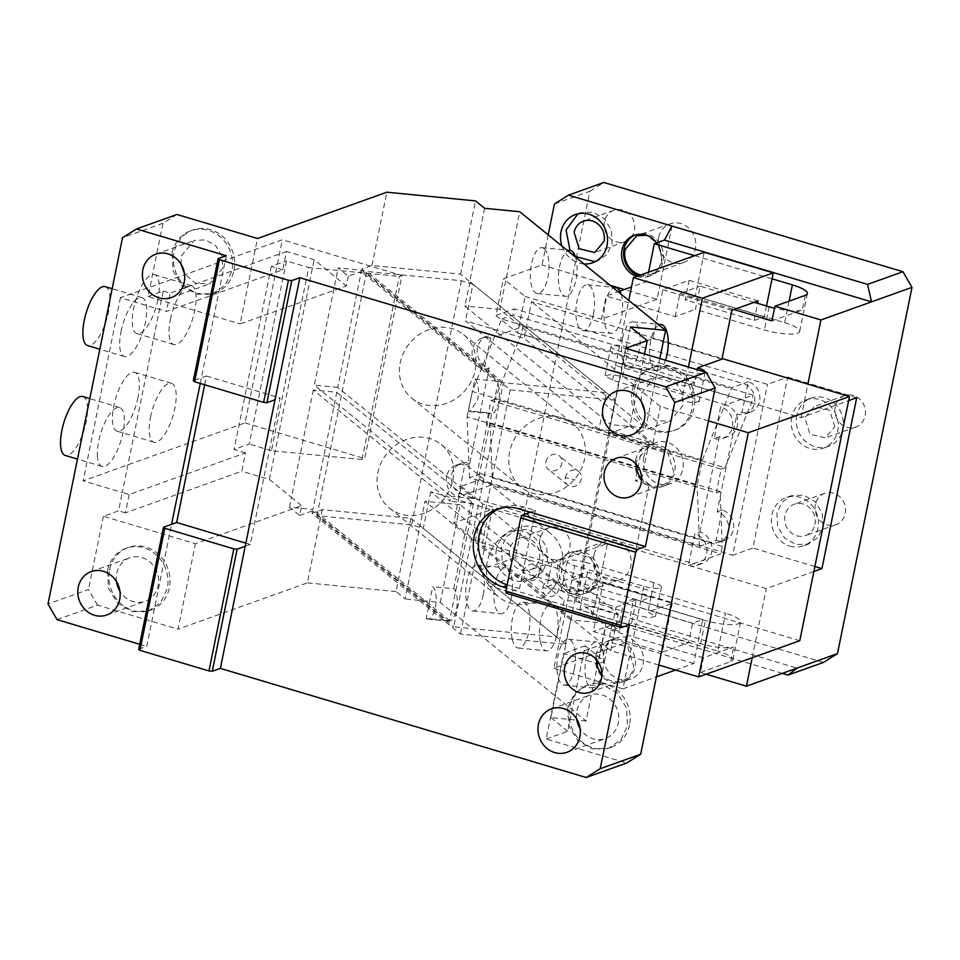 <?xml version="1.0" encoding="UTF-8"?>
<svg xmlns="http://www.w3.org/2000/svg" width="960" height="960" viewBox="0 0 960 960"><rect width="100%" height="100%" fill="white"/><g stroke="black" fill="none" stroke-linecap="round" stroke-linejoin="round"><path stroke-width="0.72" stroke-dasharray="4.8 3.6" d="M470.172 281.928L615.54 400.188L610.572 424.596L464.748 305.976L470.172 281.928M484.62 208.308L469.716 281.556L460.596 274.14L371.952 265.464L361.716 269.124L510.132 389.868L615.54 400.188L610.572 424.596L645.708 428.04L499.884 309.408L519.744 211.74M371.952 265.464L386.856 192.204M460.596 274.14L475.5 200.892M361.596 270.192L498.312 381.408L474.468 498.612L337.752 387.396L361.596 270.192L338.172 267.9L348.336 276.18L361.212 271.572L361.716 269.124M348.336 276.18L346.356 285.948L240.12 323.964L257.508 238.5M176.976 214.476L162.984 223.248L148.08 296.508L240.12 323.964M233.952 270.324A33.312 30.24 -109.7 0 0 223.836 237.624A33.312 30.24 -109.7 0 0 192.816 230.04A33.312 30.24 -109.7 0 0 174.132 252.48A33.312 30.24 -109.7 0 0 184.236 285.18A33.312 30.24 -109.7 0 0 215.256 292.764A33.312 30.24 -109.7 0 0 233.952 270.324M172.104 253.2A33.312 30.24 70.3 0 1 190.788 230.76A33.312 30.24 70.3 0 1 221.82 238.344A33.312 30.24 70.3 0 1 231.924 271.044L225.336 284.964L213.24 293.484L197.016 294.264L182.208 285.9L173.04 270.78L172.104 253.2M181.08 264.228L181.308 255.948L194.244 240.408L205.476 239.88L215.724 245.664L222.072 256.128L222.72 268.296L209.784 283.836L195.78 283.488L184.5 273.78M162.984 223.248L122.52 237.732M138.66 649.296L146.748 646.404L171.588 524.316M245.22 546.288L250.272 544.476L280.08 397.968L275.016 399.78M245.856 543.156L250.272 544.476M204.672 384.768L206.46 376.008L193.296 380.712M200.244 383.448L226.236 255.732M206.46 376.008L280.08 397.968M530.352 512.22L535.416 510.408L523.908 506.976A40.992 37.212 -109.7 0 0 502.152 507.444A40.992 37.212 -109.7 0 0 499.656 508.452M507.144 584.844A40.992 37.212 -109.7 0 0 508.02 585.108L519.516 588.54L514.464 590.352L506.496 587.976M535.416 510.408L519.516 588.54M629.496 624.672L514.464 590.352L506.364 593.256M634.284 389.76A33.312 30.24 70.3 0 1 652.968 367.332A33.312 30.24 70.3 0 1 684 374.904A33.312 30.24 70.3 0 1 694.104 407.616A33.312 30.24 70.3 0 1 675.42 430.044A33.312 30.24 70.3 0 1 644.388 422.46A33.312 30.24 70.3 0 1 634.284 389.76M632.256 390.492A33.312 30.24 70.3 0 1 650.952 368.052A33.312 30.24 70.3 0 1 681.972 375.636A33.312 30.24 70.3 0 1 692.076 408.336A33.312 30.24 70.3 0 1 673.392 430.776A33.312 30.24 70.3 0 1 642.372 423.192A33.312 30.24 70.3 0 1 632.256 390.492M641.232 401.508L641.46 393.228L654.396 377.7L665.628 377.16L675.876 382.944L682.236 393.42L682.884 405.588L669.948 421.116L655.932 420.768L644.652 411.072M636.36 464.484A20.496 18.612 70.3 0 1 636.78 460.572L648.276 446.76L667.368 451.428L673.596 471.552A20.496 18.612 70.3 0 1 662.088 485.352A20.496 18.612 70.3 0 1 641.64 479.22M643.728 457.332A21.78 19.764 70.3 0 1 655.944 442.656A21.78 19.764 70.3 0 1 676.224 447.612A21.78 19.764 70.3 0 1 682.836 468.996A21.78 19.764 70.3 0 1 670.62 483.66A21.78 19.764 70.3 0 1 651.612 479.868A21.78 19.764 70.3 0 1 650.352 478.728A21.78 19.764 70.3 0 1 648.12 476.196A21.78 19.764 70.3 0 1 645.132 471.024A21.78 19.764 70.3 0 1 643.728 457.332M635.628 460.224A21.78 19.764 70.3 0 1 647.844 445.56A21.78 19.764 70.3 0 1 668.136 450.516A21.78 19.764 70.3 0 1 674.736 471.888A21.78 19.764 70.3 0 1 662.52 486.564A21.78 19.764 70.3 0 1 642.24 481.608A21.78 19.764 70.3 0 1 635.628 460.224M596.616 659.82A20.496 18.612 70.3 0 1 597.036 655.908L608.532 642.096L627.636 646.764L633.852 666.888A20.496 18.612 70.3 0 1 622.344 680.688A20.496 18.612 70.3 0 1 601.896 674.556M615.12 638.424A21.78 19.764 -109.7 0 0 610.488 641.328A21.78 19.764 70.3 0 0 603.984 652.668A21.78 19.764 70.3 0 0 610.584 674.04A21.78 19.764 70.3 0 0 630.876 678.996A21.78 19.764 70.3 0 0 643.092 664.332A21.78 19.764 70.3 0 0 620.544 637.02A21.78 19.764 70.3 0 0 616.2 637.992A21.78 19.764 70.3 0 0 615.12 638.424M595.884 655.56A21.78 19.764 70.3 0 1 608.1 640.896A21.78 19.764 70.3 0 1 628.392 645.852A21.78 19.764 70.3 0 1 635.004 667.224A21.78 19.764 70.3 0 1 622.776 681.9A21.78 19.764 70.3 0 1 602.496 676.944A21.78 19.764 70.3 0 1 595.884 655.56M576.66 718.932A23.064 20.928 70.3 0 1 576.888 710.652A23.064 20.928 70.3 0 1 589.824 695.124A23.064 20.928 70.3 0 1 611.304 700.368A23.064 20.928 70.3 0 1 618.3 723.012A23.064 20.928 70.3 0 1 605.364 738.54A23.064 20.928 70.3 0 1 580.08 728.496M567.684 707.904L574.26 693.984L586.368 685.476L602.592 684.696L617.4 693.06L626.568 708.18L627.504 725.76L620.916 739.68L608.82 748.188L592.584 748.968L577.788 740.604L568.62 725.484L567.684 707.904M629.52 725.028A33.312 30.24 70.3 0 1 610.836 747.468A33.312 30.24 70.3 0 1 579.804 739.884A33.312 30.24 70.3 0 1 569.7 707.184A33.312 30.24 70.3 0 1 588.396 684.744A33.312 30.24 70.3 0 1 619.416 692.328A33.312 30.24 70.3 0 1 629.52 725.028M649.104 484.836L619.308 631.332L649.104 484.836L635.304 480.72L641.736 478.416L649.188 441.78L629.856 426.06L644.52 353.964M625.632 348.336L608.244 433.788L642.756 444.084L635.304 480.72M619.308 631.332L605.496 627.216L598.044 663.84L563.532 653.544L546.144 739.008L626.676 763.032M608.244 433.788L629.856 426.06M649.188 441.78L642.756 444.084M649.476 484.704L641.736 478.416M605.496 627.216L611.928 624.912L619.668 631.2M546.144 739.008L567.756 731.268L585.144 645.816L604.488 661.536L598.044 663.84M604.488 661.536L611.928 624.912M585.144 645.816L563.532 653.544M129.18 494.568L125.46 512.88L241.812 471.24L245.544 452.928L129.18 494.568L122.28 492.516L118.548 510.828L103.38 516.252L195.408 543.72L301.644 505.692L299.652 515.46L289.488 507.192L312.912 509.484L336.756 392.28L313.332 389.988L450.048 501.204L451.044 496.32L314.328 385.104L336.18 277.668L346.356 285.948M148.08 296.508L163.26 291.072L122.28 492.516L83.16 480.84L245.052 422.904L282.312 239.784L120.42 297.72L166.44 311.448L282.804 269.808L286.524 251.484L314.112 259.716L336.18 277.668L338.172 267.9M120.42 297.72L83.16 480.84M138.012 397.44A30.744 10.728 -73.4 0 1 117.084 431.244A30.744 10.728 -73.4 0 1 113.736 406.128A30.744 10.728 -73.4 0 1 134.664 372.324A30.744 10.728 -73.4 0 1 138.012 397.44M150.54 417.108A30.744 10.728 -73.4 0 1 171.48 383.304A30.744 10.728 -73.4 0 1 174.828 408.42A30.744 10.728 -73.4 0 1 153.9 442.224A30.744 10.728 -73.4 0 1 150.54 417.108M157.884 299.772A30.744 10.728 -73.4 0 1 136.956 333.576A30.744 10.728 -73.4 0 1 133.608 308.46A30.744 10.728 -73.4 0 1 154.536 274.656A30.744 10.728 -73.4 0 1 157.884 299.772M170.412 319.44A30.744 10.728 -73.4 0 1 191.352 285.636A30.744 10.728 -73.4 0 1 194.7 310.752A30.744 10.728 -73.4 0 1 173.772 344.556A30.744 10.728 -73.4 0 1 170.412 319.44M82.836 396.528A30.744 10.728 -73.4 0 1 87.456 406.164A30.744 10.728 -73.4 0 1 80.484 439.428A30.744 10.728 -73.4 0 1 65.256 455.46M97.44 456.804A30.744 10.728 -73.4 0 1 104.412 423.54A30.744 10.728 -73.4 0 1 119.64 407.52A30.744 10.728 -73.4 0 1 124.272 417.144A30.744 10.728 -73.4 0 1 117.3 450.408A30.744 10.728 -73.4 0 1 102.06 466.44A30.744 10.728 -73.4 0 1 97.44 456.804M105.18 286.656A30.744 10.728 -73.4 0 1 108.54 311.772A30.744 10.728 -73.4 0 1 87.6 345.576M121.068 331.44A30.744 10.728 -73.4 0 1 141.996 297.636A30.744 10.728 -73.4 0 1 145.356 322.752A30.744 10.728 -73.4 0 1 124.416 356.556A30.744 10.728 -73.4 0 1 121.068 331.44M245.052 422.904L364.704 458.604L401.952 275.472L282.312 239.784M401.952 275.472L399.264 276.432L362.004 459.564L364.704 458.604M362.004 459.564L271.44 450.696L308.7 267.564L399.264 276.432M245.544 452.928L234.036 449.496L249.216 444.06L286.476 260.94L308.7 267.564M271.44 450.696L249.216 444.06M125.46 512.88L118.548 510.828M109.548 569.892A33.312 30.24 70.3 0 1 128.232 547.464A33.312 30.24 70.3 0 1 159.264 555.048A33.312 30.24 70.3 0 1 169.368 587.748A33.312 30.24 70.3 0 1 150.684 610.176A33.312 30.24 70.3 0 1 119.652 602.592A33.312 30.24 70.3 0 1 109.548 569.892M107.52 570.624A33.312 30.24 70.3 0 1 126.204 548.184A33.312 30.24 70.3 0 1 157.236 555.768A33.312 30.24 70.3 0 1 167.34 588.468L160.764 602.388L148.656 610.908L132.432 611.676L117.624 603.324L108.456 588.204L107.52 570.624M116.496 581.64A23.064 20.928 70.3 0 1 116.724 573.372A23.064 20.928 70.3 0 1 129.66 557.832A23.064 20.928 70.3 0 1 151.14 563.088A23.064 20.928 70.3 0 1 158.136 585.72A23.064 20.928 70.3 0 1 145.2 601.26A23.064 20.928 70.3 0 1 119.916 591.204M57.024 619.632L97.488 605.148L178.02 629.172L195.408 543.72M97.488 605.148L88.476 589.512L48 603.996M103.38 516.252L88.476 589.512M313.332 389.988L291.468 497.424L301.644 505.692M289.488 507.192L291.468 497.424L269.412 479.472L241.812 471.24M426.204 618.408A16.656 6.576 -84.4 0 0 427.812 619.104A16.656 6.576 -84.4 0 0 435.36 607.356A16.656 6.576 -84.4 0 0 432.66 586.668L426.204 618.408L447.288 620.472A16.656 6.576 -84.4 0 0 448.884 621.168A16.656 6.576 -84.4 0 0 456.432 609.42A16.656 6.576 -84.4 0 0 453.744 588.732L432.66 586.668M336.756 392.28L473.472 503.496L449.628 620.7L447.288 620.472L312.528 510.852L312.036 513.3L460.452 634.032L565.86 644.352L550.956 717.6L576.864 720.144M473.472 503.496L450.048 501.204M453.744 588.732L472.116 498.384L451.044 496.32M449.628 620.7L312.912 509.484M299.652 515.46L312.528 510.852M410.916 518.304L420.036 525.72L405.132 598.98L396.012 591.564L410.916 518.304L322.272 509.628L312.036 513.3M322.272 509.628L307.38 582.876L178.02 629.172M396.012 591.564L307.38 582.876M565.404 643.98L570.828 619.932L425.004 501.312L420.036 525.72L565.404 643.98M540.276 641.592A23.064 9.108 95.6 0 1 541.524 617.16A23.064 9.108 95.6 0 1 550.992 604.908A23.064 9.108 95.6 0 1 557.208 614.124A23.064 9.108 95.6 0 1 555.96 638.544A23.064 9.108 95.6 0 1 546.492 650.808A23.064 9.108 95.6 0 1 540.276 641.592M512.172 638.844A23.064 9.108 95.6 0 1 513.42 614.412A23.064 9.108 95.6 0 1 522.876 602.16A23.064 9.108 95.6 0 1 529.092 611.364A23.064 9.108 95.6 0 1 527.844 635.796A23.064 9.108 95.6 0 1 518.388 648.048A23.064 9.108 95.6 0 1 512.172 638.844M602.52 671.604A23.064 9.108 95.6 0 1 592.068 687.876A23.064 9.108 95.6 0 1 586.116 658.26A23.064 9.108 95.6 0 1 596.556 641.976A23.064 9.108 95.6 0 1 602.52 671.604M574.404 668.844A23.064 9.108 95.6 0 1 563.964 685.128A23.064 9.108 95.6 0 1 558 655.5A23.064 9.108 95.6 0 1 568.452 639.228A23.064 9.108 95.6 0 1 574.404 668.844M511.368 597.456A23.064 9.108 95.6 0 1 500.928 613.728A23.064 9.108 95.6 0 1 494.964 584.112A23.064 9.108 95.6 0 1 505.416 567.84A23.064 9.108 95.6 0 1 511.368 597.456M483.264 594.708A23.064 9.108 95.6 0 1 472.812 610.98A23.064 9.108 95.6 0 1 466.86 581.364A23.064 9.108 95.6 0 1 477.312 565.08A23.064 9.108 95.6 0 1 483.264 594.708M440.268 602.412L460.14 504.744L605.964 623.376L586.092 721.044L440.268 602.412L405.132 598.98M460.14 504.744L425.004 501.312M605.964 623.376L570.828 619.932L565.86 644.352M586.092 721.044L577.368 720.192M567.756 731.268L550.956 717.6M139.68 644.292L146.748 646.404M163.26 291.072L170.16 293.136L166.44 311.448M286.524 251.484L170.16 293.136M282.804 269.808L271.296 266.376L286.476 260.94M271.296 266.376L234.036 449.496M269.412 479.472L314.112 259.716M498.312 381.408L495.972 381.18L361.212 271.572M510.132 389.868L460.452 634.032M474.468 498.612L472.116 498.384L489.504 412.92L468.432 410.856L470.028 411.564L477.576 399.804A16.656 6.576 -84.4 0 0 474.888 379.116L468.432 410.856M474.888 379.116L495.972 381.18A16.656 6.576 95.6 0 1 498.66 401.868A16.656 6.576 95.6 0 1 491.112 413.628A16.656 6.576 95.6 0 1 489.504 412.92M337.752 387.396L314.328 385.104M545.892 461.844A8.712 7.74 -50.9 0 1 551.376 455.028A8.712 7.74 -50.9 0 1 559.356 455.868A8.712 7.74 -50.9 0 1 561.828 463.404A8.712 7.74 -50.9 0 1 556.344 470.22A8.712 7.74 -50.9 0 1 548.364 469.38A8.712 7.74 -50.9 0 1 545.892 461.844M565.26 477.6A8.712 7.74 -50.9 0 1 570.744 470.784A8.712 7.74 -50.9 0 1 578.724 471.624A8.712 7.74 -50.9 0 1 581.196 479.16A8.712 7.74 -50.9 0 1 575.712 485.976A8.712 7.74 -50.9 0 1 567.732 485.136A8.712 7.74 -50.9 0 1 565.26 477.6L575.088 479.904M523.548 571.728A8.712 7.74 -50.9 0 1 529.02 564.912A8.712 7.74 -50.9 0 1 537 565.752A8.712 7.74 -50.9 0 1 539.472 573.288A8.712 7.74 -50.9 0 1 533.988 580.104A8.712 7.74 -50.9 0 1 526.008 579.264A8.712 7.74 -50.9 0 1 523.548 571.728M542.916 587.484A8.712 7.74 -50.9 0 1 548.388 580.668A8.712 7.74 -50.9 0 1 556.368 581.508A8.712 7.74 -50.9 0 1 558.84 589.044A8.712 7.74 -50.9 0 1 553.356 595.86A8.712 7.74 -50.9 0 1 545.376 595.02A8.712 7.74 -50.9 0 1 542.916 587.484L552.732 589.776M659.844 358.536L645.708 428.04M630.444 326.928L615.54 400.188M499.884 309.408L464.748 305.976M575.568 257.148A23.064 9.108 95.6 0 1 575.364 282.576A23.064 9.108 95.6 0 1 565.5 296.316A23.064 9.108 95.6 0 1 562.944 295.044A23.064 9.108 95.6 0 1 559.116 269.076A23.064 9.108 95.6 0 1 570 250.416L575.352 256.5M544.452 248.928A23.064 9.108 95.6 0 1 548.28 274.896A23.064 9.108 95.6 0 1 537.396 293.556A23.064 9.108 95.6 0 1 534.828 292.284A23.064 9.108 95.6 0 1 531.012 266.328A23.064 9.108 95.6 0 1 541.884 247.668A23.064 9.108 95.6 0 1 544.452 248.928M665.46 360.216A23.064 9.108 95.6 0 1 656.652 370.452A23.064 9.108 95.6 0 1 650.688 340.836A23.064 9.108 95.6 0 1 661.14 324.552M622.584 338.076A23.064 9.108 95.6 0 1 633.036 321.804A23.064 9.108 95.6 0 1 638.988 351.432A23.064 9.108 95.6 0 1 628.536 367.704A23.064 9.108 95.6 0 1 622.584 338.076M593.412 314.352A23.064 9.108 95.6 0 1 582.972 330.636A23.064 9.108 95.6 0 1 577.008 301.008A23.064 9.108 95.6 0 1 587.46 284.736A23.064 9.108 95.6 0 1 593.412 314.352M621.132 294.216A23.064 9.108 95.6 0 1 621.528 317.112A23.064 9.108 95.6 0 1 611.076 333.384A23.064 9.108 95.6 0 1 605.124 303.756A23.064 9.108 95.6 0 1 615.564 287.484M570.828 619.932L610.572 424.596M554.472 203.94L589.884 191.268L515.376 557.52L479.964 570.192L488.976 585.828L524.388 573.156L515.376 557.52M715.98 540.492A16.008 14.532 -109.7 0 0 724.476 540.312A16.008 14.532 -109.7 0 0 733.464 529.524A16.008 14.532 -109.7 0 0 722.184 509.976L715.98 540.492L710.916 542.304L480.84 473.664L479.592 479.76L461.196 486.348L453.744 522.972L492.384 509.148L479.964 570.192M480.84 473.664L469.464 477.732L699.552 546.372L710.916 542.304A16.008 14.532 -109.7 0 0 719.412 542.124A16.008 14.532 -109.7 0 0 728.4 531.336A16.008 14.532 -109.7 0 0 717.12 511.788L736.992 414.12A16.008 14.532 -109.7 0 0 745.5 413.928A16.008 14.532 -109.7 0 0 754.476 403.14A16.008 14.532 -109.7 0 0 743.208 383.592L731.832 387.66L501.756 319.02L472.248 391.392L702.324 460.044L697.164 485.412L467.076 416.772L469.464 477.732M467.076 416.772L472.248 391.392M501.756 319.02L513.132 314.952L514.368 308.844L767.46 384.36L787.692 377.112L752.916 548.028L732.684 555.276L767.46 384.36M548.184 234.876L542.052 264.984L503.424 278.808L495.972 315.432L514.368 308.844M782.34 673.356L488.976 585.828M823.5 662.4L524.388 573.156M453.744 522.972L475.416 540.612L551.772 563.388L607.416 543.468L592.512 616.716L589.944 606.324L797.016 668.1M587.52 572.1L579.828 609.948L717.864 651.132L725.568 613.284L587.52 572.1L547.044 586.584L551.772 563.388M706.188 674.208L700.404 672.48L703.38 657.828L733.74 646.968A25.62 5.964 11.5 0 1 700.608 643.728L631.596 623.124L636.312 599.928L705.336 620.532A25.62 5.964 11.5 0 0 740.556 622.008A25.62 5.964 11.5 0 0 725.568 613.284M700.404 672.48L730.764 661.62A25.62 5.964 11.5 0 0 732.852 659.856A25.62 5.964 11.5 0 0 717.864 651.132M589.884 191.268L603.876 182.484M539.904 538.932A16.656 15.12 -109.7 0 0 544.956 555.288A16.656 15.12 -109.7 0 0 560.46 559.08A16.656 15.12 -109.7 0 0 569.808 547.86A16.656 15.12 -109.7 0 0 564.756 531.504A16.656 15.12 -109.7 0 0 549.24 527.712A16.656 15.12 -109.7 0 0 539.904 538.932M815.34 504.564A16.656 15.12 -109.7 0 0 820.392 520.92A16.656 15.12 -109.7 0 0 835.908 524.712A16.656 15.12 -109.7 0 0 845.256 513.492A16.656 15.12 -109.7 0 0 840.192 497.136A16.656 15.12 -109.7 0 0 824.688 493.344A16.656 15.12 -109.7 0 0 815.34 504.564M835.212 406.896A16.656 15.12 -109.7 0 0 840.264 423.252A16.656 15.12 -109.7 0 0 855.78 427.044A16.656 15.12 -109.7 0 0 865.116 415.824A16.656 15.12 -109.7 0 0 860.064 399.468A16.656 15.12 -109.7 0 0 844.56 395.676A16.656 15.12 -109.7 0 0 835.212 406.896M604.476 221.508A16.656 15.12 -109.7 0 0 609.528 237.864A16.656 15.12 -109.7 0 0 625.044 241.656A16.656 15.12 -109.7 0 0 634.392 230.436A16.656 15.12 -109.7 0 0 629.34 214.092A16.656 15.12 -109.7 0 0 613.824 210.3A16.656 15.12 -109.7 0 0 604.476 221.508M593.964 555.06A20.496 18.612 -109.7 0 0 600.18 575.184A20.496 18.612 -109.7 0 0 619.284 579.852A20.496 18.612 -109.7 0 0 630.78 566.052A20.496 18.612 -109.7 0 0 624.564 545.928A20.496 18.612 -109.7 0 0 605.472 541.26A20.496 18.612 -109.7 0 0 593.964 555.06M658.548 237.648A20.496 18.612 -109.7 0 0 664.764 257.772A20.496 18.612 -109.7 0 0 683.856 262.44A20.496 18.612 -109.7 0 0 695.364 248.628A20.496 18.612 -109.7 0 0 689.136 228.504A20.496 18.612 -109.7 0 0 670.044 223.836A20.496 18.612 -109.7 0 0 658.548 237.648M595.128 261.708L597.708 260.964L607.02 254.412L612.084 243.708L611.364 230.184L604.308 218.544L592.932 212.124L580.44 212.712L577.968 213.78M791.748 417.168A25.62 23.256 -109.7 0 0 799.512 442.32A25.62 23.256 -109.7 0 0 823.38 448.152A25.62 23.256 -109.7 0 0 837.756 430.896A25.62 23.256 -109.7 0 0 819.72 399.612A25.62 23.256 -109.7 0 0 806.124 399.912A25.62 23.256 -109.7 0 0 791.748 417.168M796.8 415.356A25.62 23.256 -109.7 0 0 804.576 440.508A25.62 23.256 -109.7 0 0 828.444 446.352A25.62 23.256 -109.7 0 0 842.82 429.084A25.62 23.256 -109.7 0 0 835.044 403.932A25.62 23.256 -109.7 0 0 811.176 398.1A25.62 23.256 -109.7 0 0 796.8 415.356M561.984 246.096A25.62 23.256 -109.7 0 0 583.944 263.964M722.184 509.976L717.12 511.788M742.056 412.308A16.008 14.532 -109.7 0 0 750.552 412.116A16.008 14.532 -109.7 0 0 759.54 401.34A16.008 14.532 -109.7 0 0 748.26 381.78L742.056 412.308L736.992 414.12M748.26 381.78L743.208 383.592L513.132 314.952M699.552 546.372L697.164 485.412M702.324 460.044L731.832 387.66M479.592 479.76L732.684 555.276M834.768 426.684L829.716 410.34L814.2 406.548L804.852 417.756L809.904 434.112L825.42 437.904L834.768 426.684M539.448 558.72A16.656 15.12 -109.7 0 0 534.396 542.376A16.656 15.12 -109.7 0 0 518.892 538.584A16.656 15.12 -109.7 0 0 509.544 549.792A16.656 15.12 -109.7 0 0 514.596 566.148A16.656 15.12 -109.7 0 0 530.112 569.94A16.656 15.12 -109.7 0 0 539.448 558.72M547.512 561.12L546.792 547.596L539.736 535.968L528.348 529.536L515.868 530.136L506.556 536.688L501.492 547.392L502.212 560.916L509.268 572.556L520.656 578.976L533.136 578.388L542.436 571.836L547.512 561.12M496.428 549.204A25.62 23.256 -109.7 0 0 504.204 574.356A25.62 23.256 -109.7 0 0 528.072 580.188A25.62 23.256 -109.7 0 0 542.448 562.932A25.62 23.256 -109.7 0 0 534.672 537.78A25.62 23.256 -109.7 0 0 510.804 531.948A25.62 23.256 -109.7 0 0 496.428 549.204M607.416 543.468L492.384 509.148M590.292 590.16A21.78 19.764 -109.7 0 0 596.52 579.072A21.78 19.764 -109.7 0 0 595.26 565.74A21.78 19.764 -109.7 0 0 569.616 552.732A21.78 19.764 -109.7 0 0 557.4 567.396A21.78 19.764 -109.7 0 0 564.012 588.78A21.78 19.764 -109.7 0 0 584.292 593.736A21.78 19.764 -109.7 0 0 590.292 590.16M559.428 566.676A21.78 19.764 -109.7 0 0 566.028 588.048A21.78 19.764 -109.7 0 0 586.32 593.016A21.78 19.764 -109.7 0 0 598.536 578.34A21.78 19.764 -109.7 0 0 591.936 556.956A21.78 19.764 -109.7 0 0 571.644 552A21.78 19.764 -109.7 0 0 559.428 566.676M597.384 578.004L591.168 557.88L572.076 553.212L560.58 567.012L566.796 587.136L585.888 591.804L597.384 578.004M640.836 274.944A20.496 18.612 -109.7 0 0 650.472 274.38A20.496 18.612 -109.7 0 0 661.968 260.58L659.052 244.596L646.344 235.236M814.896 524.352A16.656 15.12 -109.7 0 0 809.844 508.008A16.656 15.12 -109.7 0 0 794.328 504.216A16.656 15.12 -109.7 0 0 784.98 515.424A16.656 15.12 -109.7 0 0 790.032 531.78A16.656 15.12 -109.7 0 0 805.548 535.572A16.656 15.12 -109.7 0 0 814.896 524.352M822.948 526.752L822.228 513.228L815.172 501.6L803.784 495.168L791.304 495.768L781.992 502.32L776.928 513.024L777.648 526.548L784.704 538.176L796.092 544.608L808.572 544.02L817.884 537.468L822.948 526.752M789.912 546.12A25.62 23.256 -109.7 0 0 803.52 545.82A25.62 23.256 -109.7 0 0 817.884 528.564A25.62 23.256 -109.7 0 0 810.12 503.412A25.62 23.256 -109.7 0 0 786.252 497.58A25.62 23.256 -109.7 0 0 771.876 514.836A25.62 23.256 -109.7 0 0 789.912 546.12M856.716 397.704L787.692 377.112M814.884 566.52L752.916 548.028M648.54 272.196L646.632 281.532L631.5 286.956M789.072 301.164L784.68 322.728L646.632 281.532M694.608 255.708L772.032 278.808M771.936 320.88L802.296 310.008A25.62 5.964 -168.5 0 1 774.516 308.196M784.68 322.728A25.62 5.964 -168.5 0 1 799.668 331.452A25.62 5.964 -168.5 0 1 764.448 329.964L695.424 309.372L700.14 286.176L754.212 302.304M672 226.044L657.096 299.304L624.324 289.524M610.176 285.3L542.052 264.984M636.78 276.396A21.78 19.764 -109.7 0 0 648.876 276.312A21.78 19.764 -109.7 0 0 654.876 272.736A21.78 19.764 -109.7 0 0 661.092 261.648A21.78 19.764 -109.7 0 0 659.844 248.316A21.78 19.764 -109.7 0 0 656.748 242.832M638.808 275.676A21.78 19.764 -109.7 0 0 650.904 275.592A21.78 19.764 -109.7 0 0 663.12 260.916A21.78 19.764 -109.7 0 0 656.508 239.544A21.78 19.764 -109.7 0 0 636.228 234.588A21.78 19.764 -109.7 0 0 635.22 234.972M619.86 291.12L606.168 296.016L675.192 316.608L695.424 309.372M657.096 299.304L601.44 319.212L606.168 296.016M675.192 316.608L679.908 293.412L700.14 286.176M679.908 293.412L733.98 309.552M495.972 315.432L517.644 333.06L525.096 296.436L503.424 278.808M517.644 333.06L801.06 417.624L848.652 400.596M589.944 606.324L579.828 609.948M636.312 599.928L616.068 607.176L547.044 586.584M631.596 623.124L611.352 630.372L616.068 607.176M703.38 657.828L611.352 630.372M461.196 486.348L482.868 503.988L766.296 588.54L813.876 571.512M482.868 503.988L475.416 540.612M801.06 417.624L807.876 384.12M752.208 657.732L766.296 588.54M525.096 296.436L601.44 319.212M452.844 480.012A40.992 36.432 129.1 0 0 441.228 444.552A40.992 36.432 129.1 0 0 403.668 440.604A40.992 36.432 129.1 0 0 377.88 472.68A40.992 36.432 129.1 0 0 389.496 508.152A40.992 36.432 129.1 0 0 427.056 512.088A40.992 36.432 129.1 0 0 452.844 480.012M487.26 561.648A40.992 36.432 129.1 0 0 498.864 597.12A40.992 36.432 129.1 0 0 536.436 601.056A40.992 36.432 129.1 0 0 562.212 568.992A40.992 36.432 129.1 0 0 550.608 533.52A40.992 36.432 129.1 0 0 513.036 529.584A40.992 36.432 129.1 0 0 487.26 561.648M610.692 430.536L598.98 429.396L606.432 392.772L503.364 382.68L453.684 626.844L556.752 636.936L564.204 600.312L575.916 601.464L610.692 430.536L652.992 443.16L524.088 338.304L531.54 301.68L722.04 358.512M509.616 451.776A40.992 36.432 129.1 0 0 521.22 487.248A40.992 36.432 129.1 0 0 558.792 491.184A40.992 36.432 129.1 0 0 584.568 459.108A40.992 36.432 129.1 0 0 572.964 423.648A40.992 36.432 129.1 0 0 535.392 419.7A40.992 36.432 129.1 0 0 509.616 451.776M575.916 601.464L618.216 614.076L489.312 509.22L430.752 491.748L564.204 600.312M658.812 665.04L610.764 650.7L481.86 545.856L489.312 509.22M610.764 650.7L618.216 614.076M799.8 640.704L481.86 545.856M584.892 562.116A12.816 2.976 11.5 0 0 567.288 561.372A12.816 2.976 11.5 0 0 574.776 565.728L643.8 586.32A12.816 2.976 -168.5 0 0 661.416 587.064A12.816 2.976 -168.5 0 0 653.916 582.708L584.892 562.116L578.928 591.408L603.216 582.72L672.24 603.312L647.952 612L655.452 616.368L649.512 617.664L637.836 615.624L622.932 688.872L656.4 676.896M578.928 591.408L567.252 589.368L561.324 590.664L568.812 595.032L637.836 615.624L640.824 600.972L571.8 580.38L553.908 668.28L624.744 642.936L633.684 598.98L623.568 602.604L619.584 622.14L688.608 642.732L662.304 652.152L672.24 603.312M662.304 652.152L593.28 631.548L603.216 582.72M619.584 622.14L593.28 631.548M653.916 582.708L650.94 597.348L581.916 576.756L571.8 580.38L574.776 565.728M553.908 668.28L622.932 688.872M643.8 586.32L640.824 600.972L650.94 597.348L647.952 612M675.564 670.044L693.768 663.528L702.708 619.572L692.592 623.196L688.608 642.732M623.568 602.604L692.592 623.196M702.708 619.572L633.684 598.98M624.744 642.936L693.768 663.528M556.752 636.936L423.3 528.372L411.648 524.904L316.968 515.628L453.684 626.844M430.752 491.748L423.3 528.372M316.968 515.628L366.648 271.464L503.364 382.68M766.512 305.976L764.304 316.812L754.188 320.424L685.164 299.832L689.136 280.296L662.832 289.716L652.896 338.556L628.608 347.244A12.816 2.976 11.5 0 0 611.004 346.5A12.816 2.976 11.5 0 0 618.492 350.856L687.516 371.46L688.404 367.068M704.22 252.264L695.28 296.208L764.304 316.812M691.668 397.14L622.644 376.536L610.968 374.496L605.04 375.792L612.528 380.16L681.552 400.752L693.228 402.804L699.168 401.496L691.668 397.14L694.656 382.488L625.632 361.896L615.516 365.508L628.752 300.42M612.528 380.16L615.516 365.508L684.54 386.1L694.656 382.488L697.26 369.696M622.644 376.536L628.608 347.244M695.28 296.208L685.164 299.832M721.92 359.148L652.896 338.556M662.832 289.716L731.856 310.308M758.16 300.9L689.136 280.296M754.188 320.424L757.668 303.336M699.168 401.496L705.132 372.204A12.816 2.976 11.5 0 1 687.516 371.46L681.552 400.752M708.492 420.876L660.444 406.536L531.54 301.68M652.992 443.16L660.444 406.536M598.98 429.396L465.516 320.832L524.088 338.304M606.432 392.772L472.968 284.208L465.516 320.832M472.968 284.208L461.328 280.728L366.648 271.464M461.328 280.728L411.648 524.904M714.228 438.492A16.656 15.12 -109.7 0 0 723.06 438.3A16.656 15.12 -109.7 0 0 732.408 427.092A16.656 15.12 70.3 0 0 720.684 406.752L714.228 438.492L719.28 436.68A16.656 15.12 -109.7 0 0 728.124 436.488A16.656 15.12 -109.7 0 0 737.472 425.28A16.656 15.12 -109.7 0 0 725.736 404.94L720.684 406.752M688.392 565.464A16.656 15.12 -109.7 0 0 697.236 565.272A16.656 15.12 -109.7 0 0 706.572 554.052A16.656 15.12 70.3 0 0 694.848 533.724L688.392 565.464L693.456 563.652A16.656 15.12 -109.7 0 0 702.288 563.46A16.656 15.12 -109.7 0 0 711.636 552.24A16.656 15.12 -109.7 0 0 699.912 531.912L694.848 533.724M490.692 485.232L463.368 495.012L693.456 563.652L720.768 553.872L490.692 485.232L492.204 477.768L722.292 546.42L720.132 491.52L716.292 492.888L486.216 424.248L491.04 400.548L721.116 469.188L716.292 492.888M522.984 326.52L753.06 395.172L725.736 404.94L495.66 336.3L522.984 326.52L521.46 333.984L494.88 399.168L724.956 467.808L721.116 469.188M724.956 467.808L751.536 402.624L753.06 395.172M719.28 436.68L699.912 531.912M722.292 546.42L720.768 553.872M521.46 333.984L751.536 402.624M494.88 399.168L491.04 400.548M720.132 491.52L490.056 422.868L486.216 424.248M492.204 477.768L490.056 422.868M446.58 476.484A16.656 15.12 -109.7 0 0 458.316 496.824L464.772 465.084A16.656 15.12 -109.7 0 0 455.928 465.264A16.656 15.12 -109.7 0 0 446.58 476.484M489.204 368.04L484.14 369.852L490.608 338.112L495.66 336.3A16.656 15.12 -109.7 0 0 486.816 336.492A16.656 15.12 -109.7 0 0 477.48 347.712A16.656 15.12 -109.7 0 0 489.204 368.04L469.824 463.272A16.656 15.12 -109.7 0 0 460.992 463.464A16.656 15.12 -109.7 0 0 451.644 474.672A16.656 15.12 -109.7 0 0 463.368 495.012L458.316 496.824M469.824 463.272L464.772 465.084M490.608 338.112A16.656 15.12 -109.7 0 0 481.764 338.304A16.656 15.12 -109.7 0 0 472.416 349.524A16.656 15.12 -109.7 0 0 484.14 369.852M475.2 370.14A40.992 36.432 129.1 0 0 463.584 334.668A40.992 36.432 129.1 0 0 426.024 330.732A40.992 36.432 129.1 0 0 400.236 362.796A40.992 36.432 129.1 0 0 411.852 398.268A40.992 36.432 129.1 0 0 449.412 402.204A40.992 36.432 129.1 0 0 475.2 370.14M523.908 506.976L518.856 508.788M508.02 585.108L507.012 585.468M700.608 643.728L705.336 620.532M730.764 661.62L733.74 646.968M805.272 295.356L802.296 310.008M769.164 306.768L764.448 329.964M190.788 230.76L192.816 230.04M213.24 293.484L215.256 292.764M155.796 254.172L194.244 240.408M502.152 507.444L497.088 509.256M650.952 368.052L652.968 367.332M673.392 430.776L675.42 430.044M615.948 391.464L654.396 377.7M631.488 434.88L669.936 421.116M629.712 496.944L662.088 485.352M647.844 445.56L655.944 442.656M662.52 486.564L670.62 483.66M615.9 458.352L648.276 446.76M589.968 692.28L622.344 680.688M608.1 640.896L616.2 637.992M622.776 681.9L630.876 678.996M576.156 653.688L608.532 642.096M551.376 708.876L589.824 695.124M566.916 752.304L605.364 738.54M608.82 748.188L610.836 747.468M586.368 685.476L588.396 684.744M171.48 383.304L134.664 372.324M153.9 442.224L117.084 431.244M191.352 285.636L154.536 274.656M173.772 344.556L136.956 333.576M119.64 407.52L89.784 398.604M102.06 466.44L77.484 459.108M141.996 297.636L112.14 288.732M124.416 356.556L99.828 349.224M126.204 548.184L128.232 547.464M91.212 571.596L129.66 557.832M106.752 615.012L145.2 601.26M148.656 610.908L150.684 610.176M448.884 621.168L427.812 619.104M522.876 602.16L550.992 604.908M518.388 648.048L546.492 650.808M563.964 685.128L592.068 687.876M568.452 639.228L596.556 641.976M472.812 610.98L500.928 613.728M477.312 565.08L505.416 567.84M491.112 413.628L470.028 411.564M171.336 297.588L209.784 283.836M578.724 471.624L559.356 455.868M567.732 485.136L548.364 469.38M556.368 581.508L537 565.752M545.376 595.02L526.008 579.264M537.396 293.556L565.5 296.316M541.884 247.668L566.916 250.116M633.036 321.804L658.056 324.252M628.536 367.704L656.652 370.452M587.46 284.736L612.492 287.184M582.972 330.636L611.076 333.384M732.852 659.856L740.556 622.008M613.824 210.3L583.464 221.16M625.044 241.656L594.684 252.516M828.444 446.352L823.38 448.152M597.708 260.964L592.656 262.776M811.176 398.1L806.124 399.912M724.476 540.312L719.412 542.124M750.552 412.116L745.5 413.928M844.56 395.676L814.2 406.548M580.44 212.712L575.388 214.524M855.78 427.044L825.42 437.904M549.24 527.712L518.892 538.584M560.46 559.08L530.112 569.94M533.136 578.388L528.072 580.188M515.868 530.136L510.804 531.948M586.32 593.016L584.292 593.736M571.644 552L569.616 552.732M605.472 541.26L572.076 553.212M619.284 579.852L585.888 591.804M683.856 262.44L650.472 274.38M824.688 493.344L794.328 504.216M835.908 524.712L805.548 535.572M808.572 544.02L803.52 545.82M791.304 495.768L786.252 497.58M807.372 293.604L799.668 331.452M636.228 234.588L634.2 235.308M650.904 275.592L648.876 276.312M670.044 223.836L636.66 235.788M389.496 508.152L498.864 597.12M661.416 587.064L655.452 616.368M567.288 561.372L561.324 590.664M605.04 375.792L611.004 346.5M728.124 436.488L723.06 438.3M702.288 563.46L697.236 565.272M460.992 463.464L455.928 465.264M486.816 336.492L481.764 338.304M411.852 398.268L521.22 487.248M463.584 334.668L572.964 423.648M441.228 444.552L550.608 533.52"/><path stroke-width="1.44" d="M659.844 358.536L665.58 330.372L519.744 211.74L484.62 208.308L475.5 200.892L386.856 192.204L257.508 238.5L176.976 214.476L136.5 228.96L226.236 255.732L218.136 258.624L193.296 380.712L194.592 381.768L219.432 259.68L218.136 258.624M184.5 273.78L181.08 264.228M142.86 269.7A23.064 20.928 70.3 0 1 155.796 254.172A23.064 20.928 70.3 0 1 177.276 259.428A23.064 20.928 70.3 0 1 184.272 282.06A23.064 20.928 70.3 0 1 171.336 297.588A23.064 20.928 70.3 0 1 149.856 292.344A23.064 20.928 70.3 0 1 142.86 269.7M139.68 644.292L57.024 619.632L48 603.996L122.52 237.732L136.5 228.96M212.28 671.268L237.12 549.18L245.22 546.288L220.38 668.376L212.28 671.268L208.968 670.944L139.944 650.352L138.66 649.296L163.5 527.22L176.652 522.504L245.856 543.156M139.944 650.352L164.784 528.264L163.5 527.22M208.968 670.944L233.808 548.856L164.784 528.264M237.12 549.18L233.808 548.856M171.588 524.316L200.244 383.448M204.672 384.768L176.652 522.504M275.016 399.78L266.928 402.684L291.768 280.596L299.856 277.704L245.22 546.288M291.768 280.596L288.456 280.272L263.616 402.36L194.592 381.768M288.456 280.272L219.432 259.68M266.928 402.684L263.616 402.36M507.012 585.468L502.956 586.92A40.992 37.212 -109.7 0 1 474.096 536.868A40.992 37.212 -109.7 0 1 497.088 509.256A40.992 37.212 -109.7 0 1 518.856 508.788L530.352 512.22L522.264 515.124L520.752 517.92L505.848 591.168L620.892 625.5L621.408 627.576L629.496 624.672L600.192 768.732L640.668 754.248L626.676 763.032L586.2 777.516L600.192 768.732M499.656 508.452A40.992 37.212 -109.7 0 0 479.148 535.068A40.992 37.212 -109.7 0 0 507.144 584.844M502.956 586.92L506.496 587.976M621.408 627.576L506.364 593.256L505.848 591.168M674.7 402.48L665.688 386.844L706.164 372.36L715.176 387.996L674.7 402.48L645.396 546.54L637.296 549.444L635.796 552.24L620.892 625.5M715.176 387.996L640.668 754.248M635.796 552.24L520.752 517.92M522.264 515.124L637.296 549.444M645.396 546.54L530.352 512.22M644.652 411.072L641.232 401.508M603.012 406.992A23.064 20.928 70.3 0 1 615.948 391.464A23.064 20.928 70.3 0 1 637.428 396.708A23.064 20.928 70.3 0 1 644.424 419.352A23.064 20.928 70.3 0 1 631.488 434.88A23.064 20.928 70.3 0 1 610.008 429.636A23.064 20.928 70.3 0 1 603.012 406.992M641.64 479.22A20.496 18.612 70.3 0 1 636.36 464.484M641.208 483.132A20.496 18.612 70.3 0 1 629.712 496.944A20.496 18.612 70.3 0 1 610.62 492.276A20.496 18.612 70.3 0 1 604.404 472.152A20.496 18.612 70.3 0 1 615.9 458.352A20.496 18.612 70.3 0 1 634.992 463.008A20.496 18.612 70.3 0 1 641.208 483.132M601.896 674.556A20.496 18.612 70.3 0 1 596.616 659.82M601.476 678.468A20.496 18.612 70.3 0 1 589.968 692.28A20.496 18.612 70.3 0 1 570.876 687.612A20.496 18.612 70.3 0 1 564.66 667.488A20.496 18.612 70.3 0 1 576.156 653.688A20.496 18.612 70.3 0 1 595.248 658.344A20.496 18.612 70.3 0 1 601.476 678.468M299.856 277.704L665.688 386.844M220.38 668.376L586.2 777.516M579.852 736.776A23.064 20.928 70.3 0 1 566.916 752.304A23.064 20.928 70.3 0 1 545.436 747.048A23.064 20.928 70.3 0 1 538.44 724.416A23.064 20.928 70.3 0 1 551.376 708.876A23.064 20.928 70.3 0 1 572.856 714.132A23.064 20.928 70.3 0 1 579.852 736.776M580.08 728.496A23.064 20.928 70.3 0 1 576.66 718.932M644.52 353.964L647.244 340.596L625.632 348.336L706.164 372.36M77.484 459.108L65.256 455.46A30.744 10.728 -73.4 0 1 60.624 445.824A30.744 10.728 -73.4 0 1 67.596 412.56A30.744 10.728 -73.4 0 1 82.836 396.528L89.784 398.604M99.828 349.224L87.6 345.576A30.744 10.728 -73.4 0 1 84.252 320.46A30.744 10.728 -73.4 0 1 105.18 286.656L112.14 288.732M78.276 587.124A23.064 20.928 70.3 0 1 91.212 571.596A23.064 20.928 70.3 0 1 112.692 576.84A23.064 20.928 70.3 0 1 119.688 599.484A23.064 20.928 70.3 0 1 106.752 615.012A23.064 20.928 70.3 0 1 85.272 609.768A23.064 20.928 70.3 0 1 78.276 587.124M119.916 591.204A23.064 20.928 70.3 0 1 116.496 581.64M665.58 330.372L630.444 326.928L647.244 340.596M577.968 213.78L566.076 229.98L570.012 250.416A23.064 9.108 95.6 0 1 572.556 251.688A23.064 9.108 95.6 0 1 575.568 257.148M658.056 324.252L661.14 324.552A23.064 9.108 95.6 0 1 667.092 354.18A23.064 9.108 95.6 0 1 665.46 360.216M612.492 287.184L615.564 287.484A23.064 9.108 95.6 0 1 621.132 294.216M902.976 271.728L912 287.364L871.524 301.848L867.564 284.4L902.976 271.728L603.876 182.484L568.464 195.156L554.472 203.94L548.184 234.876M912 287.364L837.48 653.616L823.5 662.4L788.088 675.072L782.34 673.356M788.088 675.072L797.016 668.1L837.48 653.616M867.564 284.4L568.464 195.156M604.032 241.296A16.656 15.12 -109.7 0 0 598.98 224.952A16.656 15.12 -109.7 0 0 583.464 221.16A16.656 15.12 -109.7 0 0 574.128 232.38L579.18 248.724L594.684 252.516L604.032 241.296M575.352 256.5L595.128 261.708M583.944 263.964A25.62 23.256 -109.7 0 0 592.656 262.776A25.62 23.256 -109.7 0 0 607.032 245.508A25.62 23.256 -109.7 0 0 599.256 220.356A25.62 23.256 -109.7 0 0 575.388 214.524A25.62 23.256 -109.7 0 0 561.012 231.78A25.62 23.256 -109.7 0 0 561.984 246.096M646.344 235.236L636.66 235.788L625.152 249.6A20.496 18.612 -109.7 0 0 640.836 274.944M648.54 272.196L654.336 243.684L664.452 240.072L672 226.044M664.452 240.072L871.524 301.848L820.932 319.956L774.924 306.228L771.936 320.88L733.98 309.552M848.652 400.596L856.716 397.704L821.94 568.62L814.884 566.52M654.336 243.684L694.608 255.708M772.032 278.808L792.384 284.88A25.62 5.964 -168.5 0 1 807.372 293.604A25.62 5.964 -168.5 0 1 805.272 295.356L774.924 306.228M774.516 308.196A25.62 5.964 -168.5 0 1 769.164 306.768L754.212 302.304M624.324 289.524L610.176 285.3M656.748 242.832A21.78 19.764 -109.7 0 0 634.2 235.308A21.78 19.764 -109.7 0 0 621.984 249.972A21.78 19.764 -109.7 0 0 636.78 276.396M635.22 234.972A21.78 19.764 -109.7 0 0 624.012 249.252A21.78 19.764 -109.7 0 0 638.808 275.676M631.5 286.956L619.86 291.12M821.94 568.62L813.876 571.512M807.876 384.12L820.932 319.956M797.016 668.1L746.424 686.208L752.208 657.732M746.424 686.208L706.188 674.208M708.492 420.876L748.296 432.744L698.616 676.92L799.8 640.704L849.468 396.54L722.04 358.512M698.616 676.92L658.812 665.04M656.4 676.896L675.564 670.044M688.404 367.068L702.42 298.2L773.244 272.856L766.512 305.976M773.244 272.856L704.22 252.264L633.396 277.608L702.42 298.2M628.752 300.42L633.396 277.608M757.668 303.336L758.16 300.9L731.856 310.308L721.92 359.148L697.632 367.836L697.26 369.696M705.144 372.06A12.816 2.976 11.5 0 0 697.632 367.836M748.296 432.744L849.468 396.54M792.384 284.88L789.072 301.164M566.916 250.116L570 250.416"/></g></svg>
